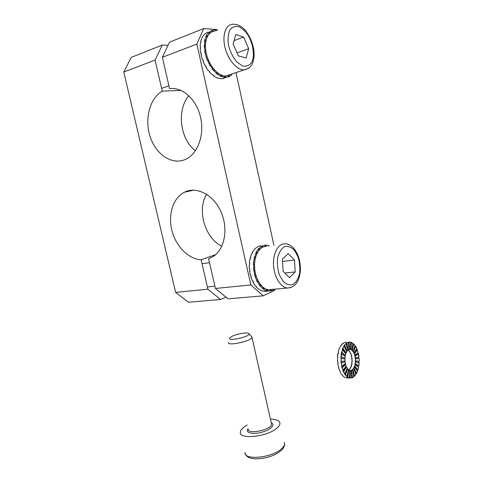 <?xml version="1.0" encoding="UTF-8"?>
<svg xmlns="http://www.w3.org/2000/svg" width="483" height="483" viewBox="0 0 483 483"><rect width="100%" height="100%" fill="white"/><g stroke="black" fill="none" stroke-linecap="round" stroke-linejoin="round"><path stroke-width="0.72" d="M220.562 299.49L225.923 297.111L220.562 299.49L188.436 302.255L175.619 292.39L207.895 289.196L201.115 259.782L215.732 254.595L201.115 259.782C188.388 259.099 175.842 246.276 171.894 230.476C167.873 214.7 173.029 197.97 184.277 192.264C173.029 197.97 167.873 214.7 171.894 230.476C175.842 246.276 188.388 259.099 201.115 259.782L207.895 289.196L220.562 299.49L188.436 302.255L175.619 292.39L207.895 289.196L220.562 299.49M274.724 290.355L275.062 289.148L274.724 290.355L263.247 295.819L250.858 284.946L196.841 44.086L162.373 57.278L169.575 88.655C182.574 86.735 196.78 99.679 200.644 117.641C204.635 135.566 197.475 154.246 185.363 159.444C197.475 154.246 204.635 135.566 200.644 117.641C196.78 99.679 182.574 86.735 169.575 88.655L162.373 57.278L169.515 42.166L203.687 28.582L217.072 29.578L203.687 28.582L196.841 44.086L162.373 57.278L169.515 42.166L203.687 28.582L196.841 44.086L250.858 284.946L215.406 288.454L228.03 298.85L263.247 295.819L250.858 284.946L215.406 288.454L228.03 298.85L263.247 295.819L274.724 290.355M273.952 245.358L235.982 72.613L273.952 245.358M221.83 246.209C204.979 238.179 196.714 210.183 206.621 194.299C196.714 210.183 204.979 238.179 221.83 246.209M195.47 150.708C180.159 139.611 176.392 110.088 188.847 95.725C176.392 110.088 180.159 139.611 195.47 150.708M208.602 258.779L215.406 288.454L208.602 258.779L213.426 256.395C224.909 248.896 228.562 228.103 220.785 211.306C213.142 194.432 196.201 185.997 184.277 192.264C196.201 185.997 213.142 194.432 220.785 211.306C228.562 228.103 224.909 248.896 213.426 256.395L208.602 258.779M162.282 45.04L168.048 45.275L162.282 45.04L155.085 60.067L123.799 72.045L175.619 292.39L123.799 72.045L131.219 57.392L162.282 45.04L155.085 60.067L123.799 72.045L131.219 57.392L162.282 45.04M162.252 91.16L155.085 60.067L162.252 91.16L181.034 90.424L162.252 91.16C149.488 98.417 144.302 119.736 150.334 137.214C156.19 154.783 172.159 165.337 185.363 159.444C172.159 165.337 156.19 154.783 150.334 137.214C144.302 119.736 149.488 98.417 162.252 91.16M217.525 30.139L217.072 29.578L217.525 30.139M265.982 291.267L261.907 290.935L258.296 288.9L256.056 286.727L256.467 286.691L255.018 285.423L253.128 282.41L253.539 282.368L252.712 280.683L252.301 280.726L250.919 277.085L251.323 277.043L250.774 275.105L250.369 275.153L249.584 271.138L249.989 271.09L249.759 269.049L249.355 269.091L249.228 265.01L249.639 264.962L249.747 262.957L249.337 263.006L249.886 259.154L250.291 259.099L250.725 257.282L250.321 257.33L251.486 253.986L251.891 253.931L252.615 252.428L252.211 252.482L254.867 248.793L258.085 246.499L260.832 245.756M273.384 289.305L273.541 289.915L271.253 290.808L268.765 291.014L265.988 290.561L262.39 288.514L262.8 288.478L260.566 286.292L260.156 286.334L257.644 281.951L257.234 281.994L254.475 274.7L254.885 274.658L253.454 268.614L253.865 268.572L253.738 264.467L253.327 264.515L254.402 256.805L254.813 256.751L256.28 251.939L258.381 249.264L257.97 249.319L261.013 246.535L264.467 245.249M264.871 245.201L268.488 245.467L268.476 246.113M268.488 245.648L269.285 246.004M274.199 289.226L273.493 289.734M269.653 291.038L270.063 291.001L269.943 289.619M257.97 249.319L258.381 249.264L258.924 250.321M249.729 263.157L249.337 263.006M249.765 269.079L249.355 269.091M249.989 271.066L249.584 271.138M256.056 286.727L256.201 286.377M271.072 289.516L271.253 290.808M270.667 289.552L270.848 290.844M267.654 289.577L267.624 290.857M267.244 289.486L267.22 290.899M266.495 289.257L266.399 290.524M264.207 288.128L263.978 289.329M263.851 287.886L263.567 289.365M263.102 287.319L262.8 288.478M260.995 285.26L260.566 286.292M260.729 284.94L260.156 286.334M265.668 245.171L265.771 246.39M264.871 245.195L265.046 246.457M262.535 245.877L262.843 247.109M262.13 245.932L262.468 247.29M261.418 246.475L261.792 247.682M259.335 248.177L259.824 249.288M258.924 248.232L259.528 249.602M257.336 252.79L256.69 251.885M257.143 253.158L256.28 251.939M256.654 254.215L255.972 253.394M255.561 257.391L254.813 256.751M255.477 257.717L254.402 256.805M255.163 259.111L254.384 258.58M254.656 262.77L253.847 262.45M254.638 262.969L253.43 262.504M254.553 264.666L253.738 264.467M254.674 268.536L253.865 268.572M254.68 268.566L253.454 268.614M254.891 270.444L253.684 270.673M254.891 270.474L254.1 270.625M255.634 274.278L254.885 274.658M256.093 275.914L255.024 276.644M256.153 276.107L255.435 276.596M257.463 279.56L256.823 280.261M258.085 280.858L257.234 281.994M258.242 281.154L257.644 281.951M260.011 284.016L259.528 284.982M252.428 252.79L252.211 252.482M250.641 257.602L250.321 257.33M251.263 276.85L250.919 277.085M253.128 282.41L253.382 282.072M224.341 77.908L224.046 78.337L221.6 78.771L217.616 78.089L218.014 77.956L216.239 77.509L213.474 75.831L213.872 75.698L212.508 74.611L212.109 74.744L209.477 72.118L209.876 71.979L208.62 70.458L208.221 70.596L205.903 67.191L206.301 67.052L205.251 65.193L204.852 65.332L203.023 61.383L203.421 61.244L202.655 59.18L202.256 59.324L201.055 55.122L201.459 54.977L201.031 52.864L200.632 53.015L200.155 48.861L200.554 48.717L200.505 46.706L200.107 46.857L200.385 43.072L200.783 42.915L201.109 41.164L200.711 41.315L201.725 38.163L204.055 34.492L207.599 32.144M231.182 74.225L231.556 74.962L229.534 76.411L225.573 77.449L220.224 76.169L220.622 76.03L216.106 73.38L216.511 73.247L212.224 69.202L212.629 69.063L210.31 65.634L209.906 65.779L207.43 59.795L207.032 59.94L204.641 51.53L205.04 51.379L204.11 45.348L204.508 45.191L204.786 41.387L204.381 41.544L206.38 35.241L208.034 32.941L211.168 30.749M211.572 30.598L215.279 30.012L215.49 30.93M215.327 30.206L216.257 30.634M216.65 30.477L217.121 30.296M232.661 73.73L232.347 73.833M231.955 73.965L231.472 74.787M228.006 77.014L228.405 76.888L227.885 75.324M204.381 41.544L205.686 42.093M226.062 77.334L225.543 77.66M202.667 59.21L202.256 59.324M203.409 61.208L203.023 61.383M206.187 66.865L205.903 67.191M228.966 74.962L229.534 76.411M228.568 75.1L229.135 76.543M225.676 76.006L225.972 77.316M225.247 76.012L225.573 77.449M224.456 75.958L224.68 77.262M221.92 75.342L221.999 76.622M221.504 75.185L221.594 76.755M212.357 30.369L212.786 31.643M211.566 30.592L212.079 31.89M209.399 31.878L210.033 33.11M209 32.035L209.7 33.393M208.433 32.784L209.121 33.967M206.778 35.084L207.569 36.14M206.38 35.241L207.352 36.545M206.108 36.46L206.935 37.445M205.106 39.63L205.993 40.433M204.707 39.781L205.897 40.862M205.432 45.68L204.508 45.191M205.432 46.048L204.11 45.348M205.48 47.582L204.563 47.207M205.933 51.512L205.04 51.379M205.969 51.729L204.641 51.53M206.332 53.516L205.468 53.498M207.467 57.501L206.67 57.725M207.473 57.525L206.265 57.875M208.173 59.421L207.032 59.94M208.185 59.451L207.43 59.795M209.912 63.201L209.26 63.768M210.781 64.77L209.906 65.779M210.896 64.963L210.31 65.634M213.081 68.2L212.629 69.063M214.023 69.371L213.474 70.735M214.259 69.643L213.878 70.596M216.74 72.148L216.511 73.247M217.676 72.921L217.471 74.473M218.026 73.181L217.869 74.34M220.628 74.787L220.622 76.03M200.505 47.068L200.107 46.857M201.073 53.076L200.632 53.015M209.64 71.713L209.477 72.118M213.474 75.831L213.528 75.439M201.019 41.592L200.711 41.315M248.697 48.717L243.637 37.07L235.819 34.541L233.09 43.965L238.336 55.835L246.131 58.051L248.697 48.717L237.026 52.87M234.056 40.626L243.637 37.07M214.434 31.341C207.231 31.745 203.428 42.582 206.603 54.615C209.676 66.66 218.763 76.489 225.869 76L229.908 74.648M295.185 271.917L294.509 260.041L288.2 253.593L282.404 259.123L283.068 271.301L289.54 277.647L295.185 271.917L284.837 273.034M282.531 261.478L294.509 260.041M266.513 246.384C259.673 245.956 253.973 255.549 254.589 267.232C255.109 278.914 261.846 289.389 268.753 289.728L271.247 289.498M346.438 343.027L343.769 346.063L344.113 346.057L342.695 348.267L341.843 352.24L341.505 352.246L340.829 358.368L341.173 358.362L341.07 363.156L341.415 363.15L341.922 366.241L341.578 366.241L343.165 370.473L342.821 370.473L345.23 374.911L347.428 377.03L348.992 377.784L351.696 377.887L351.147 370.491L349.752 370.497L349.783 377.96L350.121 377.96L350.223 370.521L349.885 370.521L349.783 377.96L348.992 377.784L349.33 377.784L349.758 370.413L348.847 369.954L348.358 369.845L347.428 377.03L347.772 377.03L348.847 369.954L348.503 369.954L347.428 377.03L346.673 376.45L347.011 376.45L348.406 369.604L347.567 368.692L347.048 368.457L345.23 374.911L345.574 374.911L347.567 368.692L347.223 368.698L345.23 374.911L344.566 373.957L344.91 373.957L347.174 368.131L346.474 366.826L345.949 366.404L346.13 366.826L343.353 371.735L343.697 371.729L346.474 366.826L343.353 371.735L342.821 370.473L346.166 366.09L345.146 363.832L345.303 364.478L341.934 367.72L345.647 364.478L341.934 367.72L341.578 366.241L345.436 363.614L344.717 360.946L344.802 361.815L341.07 363.156L341.415 363.15L341.922 366.241L345.436 363.614L345.14 361.809L341.07 363.156L340.92 361.568L345.055 360.886L345.001 359.02L341.173 358.362L341.264 361.562L345.055 360.886L345.001 359.02L340.829 358.368L340.895 356.786L345.037 358.09L345.23 356.291L341.578 353.707L341.24 356.78L340.895 356.786L345.037 358.09L341.24 356.78L345.037 358.09L345.23 356.291L341.233 353.713L341.505 352.246L345.381 355.434L345.81 353.828L342.58 349.505L341.843 352.24L341.505 352.246L345.381 355.434L341.843 352.24L345.381 355.434L345.81 353.828L342.236 349.511L342.695 348.267L345.731 353.103L346.697 351.793L344.113 346.057L342.695 348.267L346.076 353.091L343.039 348.255L346.076 353.091L346.697 351.793L344.113 346.057L343.769 346.063L344.379 345.128L346.716 351.244L347.832 350.326L346.057 343.594L344.379 345.128L346.716 351.244L347.054 351.238L344.723 345.116L347.054 351.238L347.832 350.326L346.057 343.594L345.719 343.6L346.776 343.021L346.438 343.027L347.917 349.994L349.137 349.523L348.273 342.266L346.776 343.021L348.255 349.982L349.137 349.523L348.273 342.266L346.776 343.021L348.255 349.982L347.917 349.994L346.438 343.027M343.395 343.129L340.992 345.23L338.831 349.601L337.472 356.852L337.816 356.846L337.496 361.616L337.834 361.61L337.985 363.192L337.641 363.198L338.843 367.744L338.505 367.75L341.143 373.963L344.011 377.024L346.716 377.954L344.011 377.024L341.143 373.963L338.505 367.75L338.843 367.744L337.641 363.198L337.985 363.192L337.834 361.61L337.496 361.616L337.816 356.846L337.472 356.852L337.81 356.967L337.472 356.852L337.816 353.785L338.154 353.779L338.831 349.601L340.992 345.23L341.107 345.538L342.332 343.709L343.395 343.129M346.317 342.187L344.566 342.393L343.099 343.341L344.566 342.393L346.317 342.187M347.935 342.278L348.714 342.103L347.935 342.278M349.052 342.091L348.714 342.103L349.251 349.42L350.634 349.571L351.05 342.393L350.61 342.248L351.389 342.381L351.05 342.393L350.634 349.571L351.872 350.054L352.904 343.238L351.389 342.381L350.972 349.559L353.121 351.334L354.178 353.194L353.84 353.2L354.474 353.918L354.842 356.351L355.174 356.345L355.216 359.014L355.554 359.008L355.403 363.5L354.92 364.351L355.259 364.345L353.997 367.986L352.475 369.857L350.223 370.521L350.26 377.972L351.696 377.887L351.147 370.491L350.809 370.497L351.262 370.358L352.125 377.646L353.942 376.77L352.475 369.857L351.262 370.358L352.125 377.646L352.469 377.646L351.606 370.358L352.469 377.646L353.942 376.77L352.475 369.857L352.137 369.857L352.548 369.495L354.305 376.136L355.929 374.524L353.653 368.553L352.548 369.495L354.305 376.136L354.643 376.136L352.892 369.495L354.643 376.136L355.929 374.524L353.653 368.553L353.315 368.553L353.659 367.986L356.17 373.552L357.517 371.318L354.6 366.669L353.659 367.986L356.508 373.552L353.997 367.986L356.508 373.552L357.517 371.318L354.262 366.675L354.516 365.945L357.939 370.075L358.609 367.376L355.259 364.345L354.854 365.939L354.516 365.945L357.939 370.075L354.854 365.939L357.939 370.075L358.609 367.376L354.92 364.351L355.065 363.506L358.857 365.945L359.147 362.968L355.579 361.737L355.403 363.5L355.065 363.506L358.857 365.945L355.403 363.5L358.857 365.945L359.147 362.968L355.24 361.737L355.271 360.831L359.195 361.441L359.098 358.374L358.76 358.38L358.627 356.967L358.76 358.38L355.216 359.014L355.554 359.008L355.609 360.831L355.271 360.831L359.195 361.441L355.609 360.831L359.195 361.441L359.098 358.374L355.216 359.014L355.126 358.108L358.947 356.852L357.861 352.729L358.126 353.894L354.842 356.351L355.174 356.345L355.464 358.102L358.947 356.852L358.464 353.888L355.174 356.345L358.464 353.888L354.842 356.351L354.643 355.506L358.132 352.469L357.287 349.807L356.599 348.919L356.955 349.813L354.142 353.93L357.287 349.807L354.142 353.93L353.84 353.2L356.786 348.581L354.902 345.768L355.307 346.396L353.158 351.908L353.496 351.896L355.645 346.383L355.307 346.396L353.158 351.908L352.783 351.346L353.121 351.334L355.011 345.43L352.868 343.479L353.302 343.86L351.968 350.423L352.3 350.41L353.634 343.848L353.302 343.86L351.968 350.423L351.533 350.06L351.872 350.054L352.904 343.238L351.389 342.381L350.972 349.559L350.175 349.444L350.513 349.432L350.61 342.151L350.018 342.067L348.714 342.103L349.251 349.42L349.589 349.414L349.052 342.091L350.61 342.151L350.513 349.432L349.589 349.414L349.052 342.091M358.821 362.854L358.863 361.447L358.821 362.854M358.326 367.116L358.519 365.951L358.326 367.116M357.305 370.98L357.601 370.075L357.305 370.98M355.802 374.186L356.17 373.552L355.802 374.186M353.894 376.523L354.305 376.136L353.894 376.523M351.69 377.803L352.125 377.646L351.69 377.803M349.505 369.513L348.654 369.954L349.505 369.513M349.934 368.577L349.167 369.519L349.934 368.577M350.616 368.01L350.272 368.577L350.616 368.01M350.887 366.706L350.284 368.016L351.226 366.706L350.887 366.706M351.479 365.975L351.226 366.706L351.479 365.975L351.141 365.975L351.376 366.283L351.141 365.975L351.479 365.975M351.552 364.387L351.141 365.975L351.884 364.387L351.552 364.387M352.035 363.542L351.884 364.387L352.035 363.542L351.696 363.548L352.035 363.542M351.878 361.785L351.696 363.548L351.878 361.785L352.216 361.779L351.878 361.785M352.246 360.879L352.216 361.779L352.246 360.879L351.914 360.886L352.246 360.879M351.853 359.068L351.914 360.886L351.853 359.068L352.192 359.062L351.853 359.068M352.107 358.163L352.192 359.062L352.107 358.163L351.769 358.169L352.107 358.163M351.479 356.418L351.769 358.169L351.479 356.418L351.817 356.406L351.479 356.418M351.618 355.566L351.817 356.406L351.28 355.573L351.618 355.566M350.779 354.003L351.28 355.573L350.779 354.003L350.996 353.689L350.779 354.003L351.117 353.991L350.779 354.003M350.815 353.272L351.117 353.991L350.483 353.278L350.815 353.272M349.801 351.986L350.483 353.278L349.801 351.986M349.758 351.419L350.133 351.98L349.758 351.419M348.599 350.507L349.42 351.425L348.599 350.507M348.503 350.139L348.937 350.495L348.503 350.139M344.657 358.96L344.693 358.096L344.657 358.96M344.922 356.074L345.043 355.44L344.922 356.074M345.574 353.514L345.731 353.103L345.574 353.514M355.011 345.43L353.634 343.848L352.3 350.41L353.121 351.334L355.011 345.43M356.786 348.581L355.645 346.383L353.496 351.896L354.178 353.194L356.786 348.581M358.132 352.469L357.287 349.807L354.474 353.918L354.975 355.5L358.132 352.469M347.772 377.03L349.33 377.784L349.758 370.413L348.847 369.954L347.772 377.03M345.574 374.911L347.011 376.45L348.406 369.604L347.567 368.692L345.574 374.911M343.697 371.729L344.91 373.957L347.174 368.131L346.474 366.826L343.697 371.729M342.278 367.714L343.165 370.473L346.166 366.09L345.647 364.478L342.278 367.714M228.35 342.465C226.986 346.456 251.969 341.01 251.969 337.315L251.86 336.796L251.969 337.315C251.969 341.01 226.986 346.456 228.35 342.465M231.786 336.464L229.938 337.786C226.261 342.042 251.196 336.603 248.866 333.656C248.051 331.912 236.573 333.813 231.786 336.464L229.938 337.786C226.261 342.042 251.196 336.603 248.866 333.656C248.051 331.912 236.573 333.813 231.786 336.464M276.445 428.56C266.441 436.976 238.862 439.608 240.317 432.194C240.558 429.858 242.883 427.461 247.278 424.992C242.883 427.461 240.558 429.858 240.317 432.194C238.862 439.608 266.441 436.976 276.445 428.56C278.721 426.767 279.899 425.094 279.977 423.549C279.899 425.094 278.721 426.767 276.445 428.56M270.438 419.099C276.602 419.244 279.778 420.729 279.977 423.549C279.778 420.729 276.602 419.244 270.438 419.099M245.255 31.347L239.622 26.97C235.734 25.816 232.504 26.758 229.938 29.795C228.091 33.973 227.62 39.208 228.525 45.499C230.276 51.838 232.987 57.278 236.652 61.812L242.412 65.905C246.252 66.739 249.355 65.573 251.715 62.41C255.531 54.645 252.494 39.95 245.255 31.347M225.869 76L244.193 69.866C248.866 68.834 251.83 66.117 253.08 61.727C253.955 58.183 254.517 56.668 253.756 49.344C252.38 42.045 249.512 35.688 245.147 30.272C241.844 26.185 237.696 24.168 232.697 24.228C225.603 24.536 221.914 35.525 225.102 47.835C228.199 60.146 237.207 70.276 244.193 69.866L248.552 68.248M297.951 256.648L294.274 250.116C291.116 247.03 287.85 245.877 284.469 246.656C281.335 248.697 279.071 252.355 277.677 257.626C277.031 263.47 277.592 269.242 279.373 274.942L283.279 281.583C286.588 284.547 289.909 285.489 293.241 284.409C296.248 282.126 298.373 278.407 299.611 273.245C300.166 267.63 299.611 262.1 297.951 256.648M268.753 289.728L287.548 288.001C292.227 287.608 295.554 285.411 297.528 281.408C298.953 279.035 299.907 275.443 300.384 270.631C300.577 265.602 299.871 260.748 298.259 256.075C294.618 246.867 288.87 243.541 285.103 243.812C278.383 243.335 272.835 253.086 273.505 265.01C274.078 276.922 280.762 287.633 287.548 288.001L290.506 287.62M248.232 429.145C247.332 435.038 271.995 429.665 271.561 424.062L251.969 337.315L271.561 424.062C271.995 429.665 247.332 435.038 248.232 429.145M248.135 428.723C244.827 432.617 252.096 434.791 261.231 432.4C270.377 430.105 275.859 424.69 271.277 422.824C275.859 424.69 270.377 430.105 261.231 432.4C252.096 434.791 244.827 432.617 248.135 428.723M281.088 449.178C271.229 458.059 243.667 460.42 244.99 452.468C243.667 460.42 271.229 458.059 281.088 449.178C283.34 447.282 284.487 445.507 284.535 443.847C284.487 445.507 283.34 447.282 281.088 449.178M284.203 442.368L284.535 443.847C284.65 444.445 284.837 447.119 280.81 450.838C275.232 455.016 268.041 458.59 255.241 458.85C248.902 458.168 248.866 457.473 246.976 456.314L245.279 453.881L246.976 456.314C248.866 457.473 248.902 458.168 255.241 458.85C268.041 458.59 275.232 455.016 280.81 450.838C284.837 447.119 284.65 444.445 284.535 443.847L284.203 442.368M193.876 190.127L184.277 192.264L193.876 190.127M264.279 291.418L268.765 291.014M221.775 78.765L226.141 77.31M168.929 85.841L161.612 88.371M209.501 262.71L202.015 263.676M214.893 286.208L207.388 286.974M350.26 377.972L346.51 377.966L350.26 377.972M349.632 349.408L350.217 349.39L349.632 349.408M248.866 333.656L251.86 336.796L248.866 333.656"/></g></svg>

